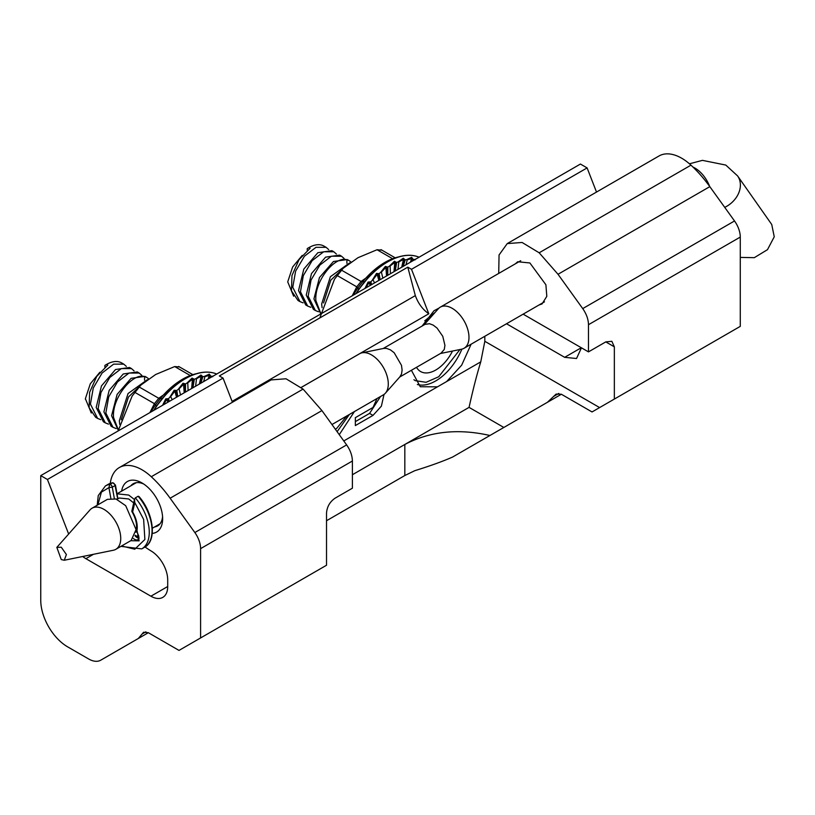 <?xml version="1.0" encoding="UTF-8"?>
<svg xmlns="http://www.w3.org/2000/svg" width="815" height="815" viewBox="0 0 815 815"><rect width="100%" height="100%" fill="white"/><g stroke="black" fill="none" stroke-linecap="round" stroke-linejoin="round"><path stroke-width="1.22" d="M596.509 192.065L587.106 167.91L580.423 164.049L40.75 475.624L40.75 600.258A38.04 21.964 60 0 0 67.645 646.855L88.652 658.978A24.226 13.987 -120 0 0 100.765 660.181L148.34 632.705L179.015 650.411L200.592 637.951L200.592 548.648A19.142 11.053 -120 0 0 194.846 532.541L170.131 498.22A93.45 53.953 -120 0 0 151.284 476.734A45.304 26.162 -120 0 0 119.347 467.545A45.304 26.162 -120 0 0 110.269 483.377M452.488 351.051A30.287 17.482 -60 0 1 435.74 370.041A30.287 17.482 -60 0 1 420.601 371.538A30.287 17.482 -60 0 1 416.526 367.321M121.639 491.129A29.197 16.86 60 0 1 142.004 482.949A29.197 16.86 60 0 1 162.643 518.707A29.197 16.86 60 0 1 152.242 533.397M145.039 546.987A95.202 54.962 -120 0 0 150.918 550.869A23.747 13.712 60 0 1 167.707 579.985L167.707 586.515A23.747 13.712 60 0 1 162.786 597.385A23.747 13.712 60 0 1 150.907 596.203L85.901 558.672A24.226 13.987 60 0 1 82.712 556.492M68.654 534.029L47.433 479.485L40.75 475.624M142.126 633.989L138.316 638.491L148.34 632.705L100.765 660.181L148.34 632.705L143.613 632.236L142.126 633.989L145.885 631.829M587.106 167.91L411.504 269.296L407.795 267.157L219.337 375.96L223.045 378.099L47.433 479.485M690.967 165.16A45.304 26.162 -120 0 0 659.029 155.971L507.236 243.604L522.089 242.463L539.173 252.793L558.02 274.278L709.814 186.645A93.45 53.953 -120 0 0 690.967 165.16L539.173 252.793M326.52 520.734L404.821 475.532L414.754 470.703C430.249 465.895 442.881 461.331 452.661 457.011L561.362 394.246L592.036 411.952L740.275 326.367L740.275 237.073A19.142 11.053 -120 0 0 734.519 220.967L709.814 186.645M417.341 384.507A43.613 25.183 120 0 0 461.871 349.136M439 308.09L433.988 310.77L422.109 326.041M154.606 526.928A24.348 14.059 -120 0 0 157.601 525.899A24.348 14.059 -120 0 0 162.572 516.588M143.797 484.069A24.348 14.059 -120 0 0 133.253 483.723A24.348 14.059 -120 0 0 130.858 485.801M170.131 498.22L321.925 410.587L303.078 389.101L286.004 378.771L271.14 379.912L119.347 467.545M321.925 410.587L346.64 444.909L194.846 532.541M200.592 548.648L352.396 461.015C352.274 455.605 350.358 450.237 346.64 444.909M352.396 461.015L352.396 488.195L335.087 498.179C329.881 501.775 327.029 506.716 326.52 513.022L326.52 565.243L200.592 637.951M305.666 577.285L311.788 573.75M301.204 387.431L428.802 313.765L411.504 269.296M223.045 378.099L232.438 402.253M407.795 267.157L415.324 295.611C418.217 303.516 422.71 309.568 428.802 313.765M498.719 273.422L499.055 254.973L507.236 243.604M734.519 220.967L582.725 308.6L558.02 274.278M582.725 308.6C586.443 313.928 588.359 319.297 588.481 324.706L740.275 237.073M614.347 399.075L614.347 346.844L611.841 341.302L605.779 341.893L588.481 351.886L588.481 324.706M561.362 394.246L525.105 415.192L561.362 394.246L556.146 394.063L547.354 402.345L561.362 394.246M514.744 421.172L471.274 446.263L514.744 421.172M581.452 347.832L576.541 358.508L564.663 357.327L506.512 323.759M471.121 344.195L461.677 365.151L446.661 381.542L437.492 386.83L420.275 386.738L411.402 370.275M352.396 474.738L404.821 444.47L404.821 475.532M377.019 398.515L372.995 407.48L355.35 417.667L355.35 425.583L372.995 415.395L381.389 406.145L384.028 394.419M339.264 434.66L354.413 411.575M346.864 415.925L336.626 428.476L335.301 429.159M484.823 336.279L484.823 341.302L480.758 361.86L446.661 381.542M515.304 263.846L517.708 261.758L529.882 262.96L545.897 284.771L546.804 296.334L542.057 303.934L539.051 304.973M588.481 351.886L523.138 314.162M503.843 427.457L469.063 407.378C473.016 389.529 476.907 374.35 480.758 361.86M489.917 435.495C458.336 428.313 429.963 431.308 404.821 444.47L469.063 407.378M355.35 421.62L369.572 413.409L380.534 396.487M337.115 431.675L349.38 414.478M326.122 247.332L323.983 246.099A30.043 17.349 120 0 0 308.956 247.587L310.138 248.259L299.064 259.618L291.964 275.552L291.475 290.863L298.005 300.48L299.94 301.601L292.748 287.288L295.611 271.171L304.423 256.216L315.976 247.322L326.122 247.332L328.679 249.584M333.834 251.784L331.899 250.663L317.86 252.701L303.801 269.103L298.524 290.619L305.717 304.932L307.652 306.043L300.46 291.739L303.323 275.623L312.135 260.668L323.677 251.774L333.834 251.784L336.391 254.025M341.546 256.236L339.611 255.115L325.572 257.153L311.503 273.555L306.236 295.071L313.429 309.384L315.354 310.495L308.172 296.191L311.035 280.075L319.837 265.12L331.389 256.216L341.546 256.236L344.103 258.477M320.692 313.143L315.884 300.643C314.162 281.338 334.802 255.706 346.915 259.761L349.258 260.688L347.322 259.567L333.447 261.503L319.449 277.569L313.928 298.891L320.611 313.51M303.068 302.844L299.94 301.601M310.77 307.296L307.652 306.043M318.482 311.748L315.354 310.495M349.258 260.688L350.959 261.982M349.676 262.858L330.381 276.723L321.66 303.975L322.088 307.652M323.565 302.956L330.768 280.197L346.446 265.272M308.956 247.587L307.245 248.575L307.245 250.388M293.634 296.181L287.726 281.878L292.626 267.004L302.222 255.411M459.935 349.533L438.745 376.734L426.092 382.296L415.324 380.666L413.908 379.719M424.747 320.835L435.19 312.298M123.788 364.152L121.649 362.909A30.043 17.349 120 0 0 106.622 364.397L107.804 365.079L96.72 376.438L89.619 392.372L89.13 407.683L95.671 417.3L97.606 418.411L90.414 404.108L93.277 387.991L102.089 373.036L113.631 364.142L123.788 364.152L126.345 366.393M131.5 368.604L129.565 367.484L115.526 369.521L101.457 385.923L96.19 407.429L103.383 421.752L105.308 422.863L98.126 408.56L100.989 392.443L109.791 377.488L121.343 368.584L131.5 368.604L134.057 370.845M139.212 373.056L137.277 371.935L123.238 373.973L109.169 390.375L103.902 411.881L111.085 426.204L113.02 427.315L105.838 413.001L108.69 396.895L117.503 381.94L129.055 373.036L139.212 373.056L141.759 375.297M118.358 429.953L113.54 417.453C111.828 398.158 132.468 372.526 144.581 376.581L146.914 377.508L144.988 376.387L131.113 378.313L117.115 394.379L111.584 415.701L118.277 430.33M100.724 419.664L97.606 418.411M108.436 424.116L105.308 422.863M116.148 428.568L113.02 427.315M146.914 377.508L148.625 378.802M147.342 379.678L128.047 393.543L119.326 420.795L119.754 424.472M121.231 419.776L128.434 397.017L144.112 382.092M106.622 364.397L104.911 365.385L104.911 367.208M91.3 412.991L85.381 398.698L90.292 383.814L99.888 372.221M85.381 398.698L85.381 399.238M423.983 324.961L438.276 308.814A23.747 13.712 60 0 1 440.314 307.143A23.747 13.712 60 0 1 464.061 320.845A23.747 13.712 60 0 1 464.061 348.27A23.747 13.712 60 0 1 461.596 349.197L440.457 353.496M441.068 353.15L444.287 349.421L444.929 345.377L442.769 336.31L437.074 328.099L433.254 325.144L429.525 323.708L425.022 324.36L383.223 348.494M740.275 257.408L754.303 257.672L767.486 249.665L774.25 236.788L771.734 224.482L737.595 175.918L725.798 165.068L702.448 160.361L689.449 163.805M400.073 376.469L401.51 374.044L402.111 370.102L401.469 365.314L394.154 352.712L390.436 349.869L386.605 348.402L383.885 348.372L362.084 352.803A23.747 13.712 60 0 1 379.372 361.707A23.747 13.712 60 0 1 388.286 383.987A23.747 13.712 60 0 1 385.403 393.187A23.747 13.712 60 0 1 383.366 394.857L331.97 424.523M301.224 387.441L359.619 353.73A23.747 13.712 60 0 1 362.084 352.803M136.258 482.684L117.014 493.798L128.729 495.062L134.465 499.544M135.983 536.127L138.744 535.801M116.932 499.351L119.235 498.016L128.729 498.963L133.701 502.937M115.822 549.32L131.154 540.467L136.074 529.597L125.704 505.697L116.005 499.004L107.407 499.34L92.085 508.193A23.747 13.712 60 0 1 110.382 514.55A23.747 13.712 60 0 1 120.742 538.45A23.747 13.712 60 0 1 115.822 549.32A23.747 13.712 60 0 1 113.356 550.247L64.273 560.251L61.268 559.579L56.836 547.374L61.268 547.211L66.392 554.536L64.273 560.241M56.836 547.374L90.047 509.864A23.747 13.712 60 0 1 92.085 508.193M139.569 497.578L138.132 496.254L139.049 496.59C153.903 513.593 157.071 541.038 144.52 547.303L141.739 548.903L120.936 546.366M97.871 504.852L101.417 492.128L108.925 487.625L109.719 484.436L112.765 482.735L108.181 484.344A36.339 20.986 60 0 1 112.501 482.826A2.425 1.396 60 0 1 115.088 485.546L117.35 497.262M144.52 547.303A36.339 20.986 60 0 0 138.132 496.254L135.341 497.853A36.339 20.986 60 0 1 141.739 548.903M117.442 498.658L116.514 499.188M121.608 545.979L134.781 549.208L144.876 539.489L143.634 519.389L134.781 502.549L134.557 499.177L135.341 497.853M110.83 498.271L108.925 487.625L112.307 487.156L115.088 485.546A1.212 0.52 -10.2 0 0 115.455 485.078L117.757 497.945M130.726 540.712L139.141 540.844L136.991 530.555L136.197 530.219C141.545 541.048 137.429 538.949 138.092 539.622A7.264 4.197 60 0 1 133.416 538.532M132.478 510.547L132.651 511.952C136.421 518.656 137.867 524.86 136.991 530.555L136.757 529.343M136.136 529.954C137.338 524.738 135.911 518.595 131.877 511.514L132.651 511.952L134.781 502.549M319.847 317.921L334.476 279.239L343.166 268.288L357.968 257.713L377.039 249.736L381.369 250.124M352.233 295.794L356.766 286.839L361.086 281.46L371.915 273.83M358.274 290.12L357.816 290.802M337.267 275.582L356.766 286.839L358.692 289.172M364.173 281.858L361.086 281.46L341.597 270.203M366.465 279.82L358.142 290.171M353.099 295.295A65.485 37.806 -60 0 1 398.637 256.908M364.896 288.49L368.085 282.082L370.845 281.847A65.485 37.806 -60 0 1 372.19 280.391L376.489 273.422L379.148 273.677A65.485 37.806 -60 0 1 380.574 272.465L385.373 266.403L387.859 267.147A65.485 37.806 -60 0 1 389.326 266.23L394.399 261.269L396.65 262.481A65.485 37.806 -60 0 1 398.097 261.91L403.252 258.212L405.218 259.873A65.485 37.806 -60 0 1 406.603 259.649L411.606 257.336L413.246 259.404A65.485 37.806 -60 0 1 414.509 259.537L416.007 258.976M414.509 259.537L415.059 259.914M412.135 261.207L413.246 259.404M411.606 257.336L411.758 261.432M406.603 259.649L407.255 259.832L405.992 264.763M410.373 262.226L411.687 258.569L407.255 259.832M403.16 266.393L405.218 259.873M403.252 258.212L404.179 261.157L402.895 266.546M398.097 261.91L398.83 261.89L397.964 269.398M401.703 267.238L403.476 259.414L398.83 261.89M395.275 270.947L396.65 262.481M394.399 261.269L395.764 263.866L395.051 271.069M389.326 266.23L390.11 266.016L390.436 273.738M393.981 271.69L394.776 262.399L390.11 266.016M387.767 275.276L387.859 267.147M385.373 266.403L387.145 268.563L387.573 275.389M380.574 272.465L381.389 272.067L382.836 278.129M386.544 275.979L385.903 267.422L381.389 272.067M380.096 279.708L379.148 273.677M376.489 273.422L378.639 275.083L379.892 279.83M372.19 280.391L372.995 279.81L374.574 282.897M378.873 280.411L377.162 274.309L372.995 279.81M371.62 284.598L370.845 281.847M368.085 282.082L370.56 283.202L371.396 284.73M370.336 285.342L368.889 282.805L365.731 288.001M118.144 430.941L132.132 396.049L140.832 385.108L155.634 374.523L174.705 366.556L179.025 366.944M149.889 412.614L154.422 403.659L158.752 398.28L169.581 390.65M155.94 406.94L155.471 407.622M134.933 392.402L154.422 403.659L156.358 405.992M161.828 398.678L158.752 398.28L139.253 387.023M164.131 396.63L155.808 406.991M150.765 412.115A65.485 37.806 -60 0 1 196.293 373.728M162.562 405.299L165.751 398.892L168.511 398.667A65.485 37.806 -60 0 1 169.856 397.211L174.155 390.242L176.814 390.497A65.485 37.806 -60 0 1 178.241 389.285L183.039 383.223L185.525 383.957A65.485 37.806 -60 0 1 186.992 383.05L192.065 378.089L194.316 379.301A65.485 37.806 -60 0 1 195.763 378.72L200.918 375.022L202.884 376.693A65.485 37.806 -60 0 1 204.27 376.469L209.272 374.146L210.912 376.224A65.485 37.806 -60 0 1 212.175 376.357L213.673 375.797M212.175 376.357L212.725 376.724M209.801 378.028L210.912 376.224M209.272 374.146L209.424 378.252M204.27 376.469L204.911 376.642L203.658 381.573M208.039 379.046L209.343 375.389L204.911 376.642M200.826 383.213L202.884 376.693M200.918 375.022L201.845 377.977L200.551 383.366M195.763 378.72L196.496 378.71L195.62 386.208M199.369 384.048L201.142 376.235L196.496 378.71M192.941 387.767L194.316 379.301M192.065 378.089L193.43 380.687L192.717 387.889M186.992 383.05L187.766 382.836L188.092 390.558M191.637 388.511L192.442 379.22L187.766 382.836M185.433 392.096L185.525 383.957M183.039 383.223L184.811 385.383L185.239 392.209M178.241 389.285L179.055 388.877L180.502 394.939M184.21 392.799L183.558 384.242L179.055 388.877M177.762 396.528L176.814 390.497M174.155 390.242L176.305 391.903L177.558 396.64M169.846 397.211L170.661 396.63L172.24 399.717M176.539 397.231L174.828 391.129L170.661 396.63M169.286 401.418L168.511 398.667M165.751 398.892L168.216 400.012L169.062 401.551M167.992 402.162L166.555 399.625L163.397 404.821M151.284 476.734L303.078 389.101M93.47 554.302L85.901 558.672M167.707 586.515L150.907 596.203M415.324 295.611L232.102 401.388M581.289 347.73L564.663 357.327M437.492 386.83L343.787 440.935M614.347 346.844L605.779 341.893M599.616 407.582L484.823 341.302M558.795 393.431L553.945 396.233M372.995 415.395L369.572 413.409M346.915 259.761L346.895 263.327M144.581 376.581L144.55 380.147M709.651 186.421A23.747 13.712 -120 0 0 695.022 168.114A23.747 13.712 -120 0 0 692.995 167.085M724.729 207.367A23.747 18.725 -35.1 0 0 737.595 175.908M135.005 535.781A7.264 4.197 -120 0 0 138.805 538.277M108.181 484.344L105.39 485.954A36.339 20.986 60 0 1 109.719 484.436A2.425 1.396 60 0 1 111.288 485.18A2.425 1.396 60 0 1 112.307 487.156L114.344 498.525M393.064 258.997L377.039 249.736M356.257 293.471A68.144 39.344 -60 0 1 419.053 257.214M355.951 293.655A68.144 39.344 -60 0 1 419.083 257.204M190.73 375.807L174.705 366.556M153.923 410.291A68.144 39.344 -60 0 1 216.719 374.034A68.144 39.344 -60 0 0 153.617 410.465M464.061 348.27L544.471 301.845M440.314 307.143L520.724 260.719M441.496 352.905L399.707 377.029M400.145 376.53L385.403 393.187M160.005 523.811L152.354 528.232M137.083 531.533L135.901 532.215M112.765 482.735L115.455 485.078M135.209 535.251L138.835 538.053M97.199 505.239L98.258 495.571L105.39 485.954M134.546 499.177L131.826 511.219M334.476 279.239L343.166 268.288M381.002 249.635L395.479 257.998M359.344 288.581L363.765 282.764M132.142 396.059L140.832 385.108M178.668 366.455L193.145 374.808M157.01 405.401L161.431 399.584"/></g></svg>
